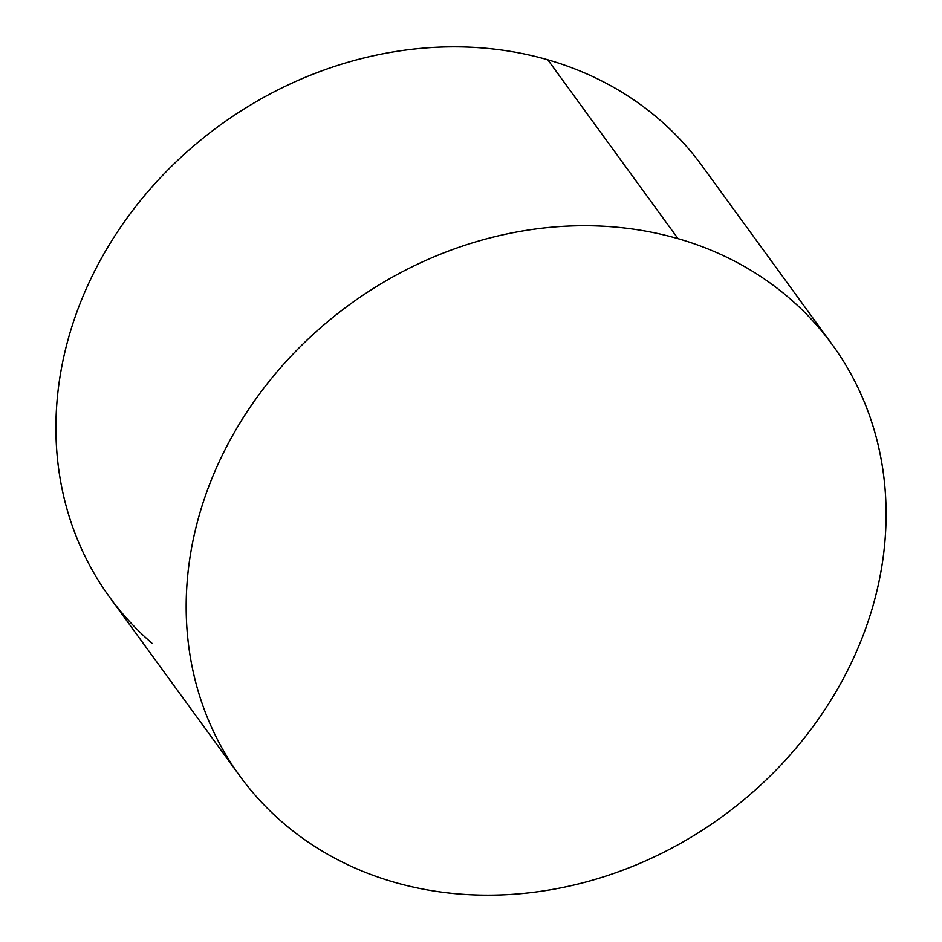 <?xml version="1.0" encoding="UTF-8"?>
<svg xmlns="http://www.w3.org/2000/svg" width="942" height="942" viewBox="0 0 942 942"><rect width="100%" height="100%" fill="white"/><g stroke="black" fill="none" stroke-linecap="round" stroke-linejoin="round"><path stroke-width="1.41" d="M832.339 344.748L702.073 165.863A366.414 316.63 143.9 0 0 547.797 59.782L678.052 238.667A366.414 316.63 -36.1 0 1 832.339 344.748A366.414 316.63 -36.1 0 1 800.771 742.414A366.414 316.63 -36.1 0 1 394.203 882.218A366.414 316.63 -36.1 0 1 239.927 776.137A366.414 316.63 -36.1 0 1 271.496 378.472A366.414 316.63 -36.1 0 1 678.052 238.667L547.797 59.782A366.414 316.63 143.9 0 0 141.229 199.586A366.414 316.63 143.9 0 0 109.661 597.252L239.927 776.137M678.052 238.667C657.045 232.615 635.332 228.682 612.912 226.857C590.493 225.044 567.802 225.385 544.829 227.882C521.856 230.378 499.048 234.982 476.405 241.682C453.761 248.394 431.719 257.072 410.276 267.728C388.834 278.396 368.404 290.831 348.987 305.031C329.57 319.232 311.543 334.94 294.893 352.143C278.243 369.346 263.301 387.727 250.066 407.262C236.831 426.808 225.55 447.144 216.224 468.268C206.91 489.393 199.728 510.917 194.688 532.819C189.648 554.72 186.846 576.586 186.269 598.429C185.704 620.26 187.376 641.643 191.297 662.579C195.218 683.503 201.305 703.58 209.571 722.797C217.838 742.025 228.117 760.017 240.398 776.785C252.691 793.553 266.751 808.778 282.588 822.46C298.426 836.131 315.747 848 334.528 858.056C353.309 868.112 373.209 876.166 394.203 882.218C415.21 888.271 436.923 892.204 459.343 894.017C481.762 895.842 504.465 895.501 527.426 893.004C550.399 890.508 573.207 885.904 595.85 879.204C618.494 872.492 640.536 863.814 661.979 853.158C683.421 842.489 703.851 830.055 723.268 815.854C742.685 801.654 760.724 785.946 777.362 768.743C794.012 751.539 808.954 733.159 822.201 713.624C835.436 694.077 846.717 673.742 856.031 652.618C865.345 631.493 872.528 609.969 877.567 588.067C882.607 566.166 885.421 544.299 885.986 522.457C886.563 500.626 884.891 479.243 880.97 458.307C877.049 437.382 870.95 417.306 862.684 398.089C854.429 378.861 844.15 360.868 831.857 344.101C819.575 327.333 805.504 312.108 789.667 298.426C773.829 284.755 756.52 272.886 737.739 262.83C718.946 252.774 699.058 244.72 678.052 238.667M701.602 165.215C689.308 148.447 675.249 133.222 659.412 119.54C643.574 105.869 626.253 94 607.472 83.944C588.691 73.888 568.791 65.834 547.797 59.782C526.79 53.729 505.077 49.796 482.657 47.983C460.238 46.158 437.535 46.499 414.574 48.996C391.601 51.492 368.793 56.096 346.15 62.796C323.506 69.508 301.464 78.186 280.021 88.842C258.579 99.511 238.149 111.945 218.732 126.146C199.315 140.346 181.276 156.054 164.638 173.257C147.988 190.461 133.046 208.841 119.799 228.376C106.564 247.923 95.283 268.258 85.969 289.382C76.655 310.507 69.472 332.031 64.433 353.933C59.393 375.834 56.579 397.701 56.014 419.543C55.437 441.374 57.109 462.757 61.03 483.693C64.951 504.618 71.05 524.694 79.316 543.911C87.571 563.139 97.85 581.132 110.143 597.899C122.425 614.667 136.496 629.892 152.333 643.574"/></g></svg>
